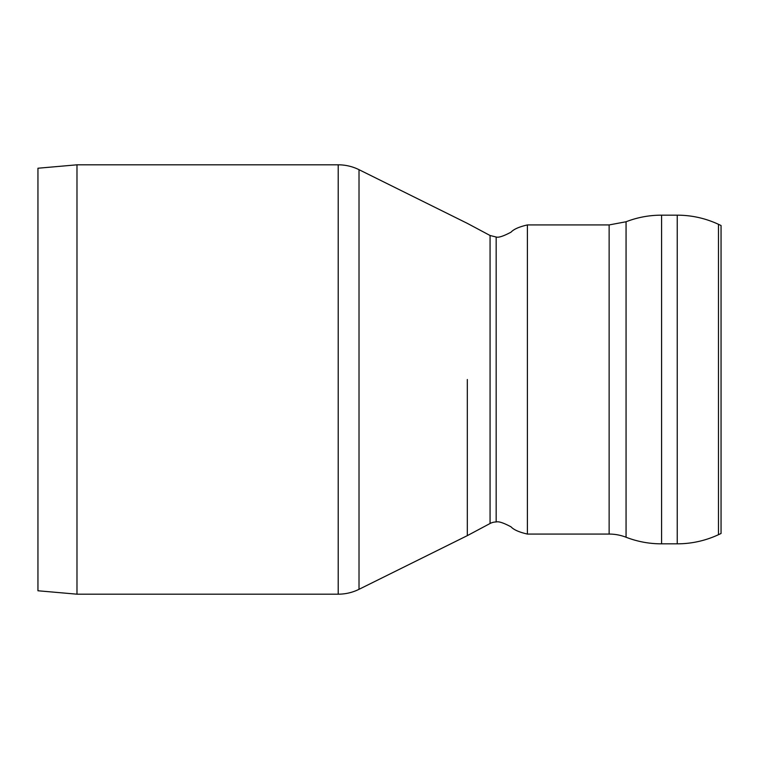 <?xml version="1.0" encoding="UTF-8"?>
<svg xmlns="http://www.w3.org/2000/svg" width="759" height="759" viewBox="0 0 759 759"><rect width="100%" height="100%" fill="white"/><g stroke="black" fill="none" stroke-linecap="round" stroke-linejoin="round"><path stroke-width="1.14" d="M718.479 224.313L721.05 225.508L721.05 533.492L718.479 534.687A97.588 97.588 0 0 1 677.237 543.833L677.237 215.167C691.648 215.205 705.396 218.25 718.479 224.313L718.479 534.687M626.061 221.761C637.494 217.349 649.343 215.158 661.592 215.167L661.592 543.833A97.588 97.588 0 0 1 626.061 537.239A46.84 46.84 0 0 0 609.135 534.07L609.135 224.93L626.061 221.761L626.061 537.239M467.326 379.5L467.326 535.636L467.326 379.5M496.168 521.974L496.168 237.026L490.067 235.499L490.067 523.501A12.96 12.96 0 0 1 496.168 521.974C498.54 521.205 503.502 522.828 511.054 526.85C513.691 529.763 519.137 532.163 527.401 534.07L609.135 534.07M76.982 594.183L37.95 590.768L37.95 168.232L76.982 164.817L76.982 594.183L338.21 594.183L338.21 164.817A46.84 46.84 0 0 1 359.016 169.684L359.016 589.316L467.326 535.636L490.067 523.501M76.982 164.817L338.21 164.817M496.168 237.026C498.54 237.795 503.502 236.172 511.054 232.15C513.691 229.237 519.137 226.837 527.401 224.93L527.401 534.07M661.592 543.833L677.237 543.833M661.592 215.167L677.237 215.167M527.401 224.93L609.135 224.93M490.067 235.499L467.326 223.364L359.016 169.684M338.21 594.183C345.525 594.164 352.461 592.542 359.016 589.316"/></g></svg>
